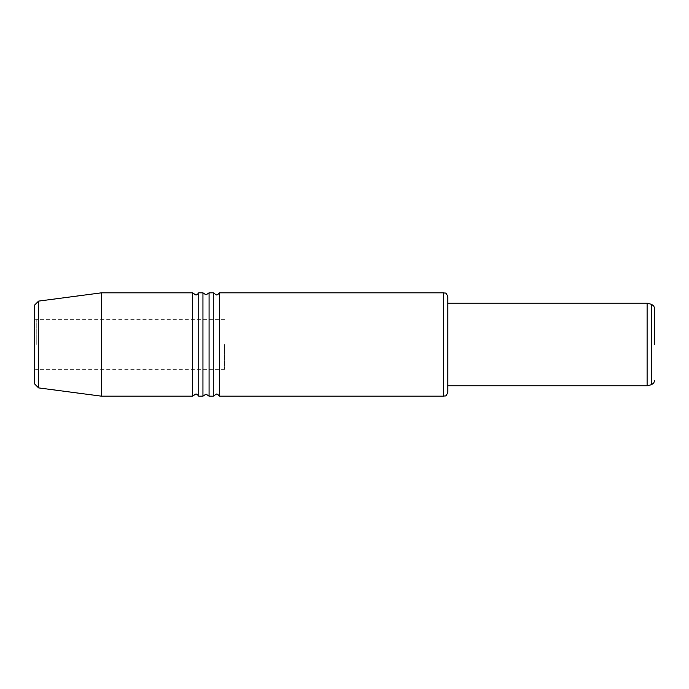 <?xml version="1.0" encoding="UTF-8"?>
<svg xmlns="http://www.w3.org/2000/svg" width="689" height="689" viewBox="0 0 689 689"><rect width="100%" height="100%" fill="white"/><g stroke="black" fill="none" stroke-linecap="round" stroke-linejoin="round"><path stroke-width="0.52" stroke-dasharray="3.44 2.58" d="M34.45 344.5L34.45 318.662L34.45 344.5M36.241 344.5L36.241 319.696L36.241 344.5M38.584 387.89L38.584 301.11M34.45 305.244L34.45 383.756M101.49 292.825L101.49 396.175M192.61 396.175L192.61 292.825M198.742 292.825L198.742 396.175M202.945 396.175L202.945 292.825M209.077 292.825L209.077 396.175M213.28 396.175L213.28 292.825M219.412 292.825L219.412 396.175M447.85 296.959L447.85 385.84M647.109 385.84L647.109 303.16M224.614 344.5L224.614 369.304L224.614 344.5M443.716 396.175L443.716 292.825M651.484 384.669L651.484 304.331M224.614 319.696L36.241 319.696L34.45 318.662M224.614 369.304L36.241 369.304L34.45 370.337"/><path stroke-width="1.03" d="M38.584 387.89L34.45 383.756L34.45 305.244L38.584 301.11L38.584 387.89L101.49 396.175L101.49 292.825L192.61 292.825L192.61 396.175L101.49 396.175M192.61 396.175L195.676 394.108C196.331 393.746 197.347 394.435 198.742 396.175L198.742 292.825L202.945 292.825L202.945 396.175L206.011 394.108L209.077 396.175L209.077 292.825L206.011 294.892L202.945 292.825M209.077 292.825L213.28 292.825L213.28 396.175L209.077 396.175M213.28 396.175L216.346 394.108C217.001 393.746 218.017 394.435 219.412 396.175L219.412 292.825L443.716 292.825L443.716 396.175C444.939 395.383 445.886 397.691 447.85 392.041L447.85 296.959C445.886 291.309 444.939 293.617 443.716 292.825M447.85 303.16L647.109 303.16L647.109 385.84L447.85 385.84L447.85 392.041M654.55 344.5L654.55 308.327L654.55 344.5M654.55 308.327L653.697 305.813L651.484 304.331L651.484 384.669L653.697 383.187L654.55 380.672M38.584 301.11L101.49 292.825M192.61 292.825L195.676 294.892C196.331 295.254 197.347 294.565 198.742 292.825M198.742 396.175L202.945 396.175M213.28 292.825L216.346 294.892C217.001 295.254 218.017 294.565 219.412 292.825M219.412 396.175L443.716 396.175M651.484 304.331L647.109 303.16M651.484 384.669L647.109 385.84"/></g></svg>
